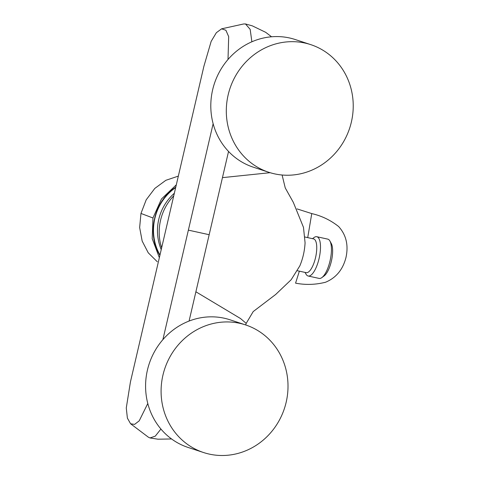 <?xml version="1.0" encoding="UTF-8"?>
<svg xmlns="http://www.w3.org/2000/svg" width="479" height="479" viewBox="0 0 479 479"><rect width="100%" height="100%" fill="white"/><g stroke="black" fill="none" stroke-linecap="round" stroke-linejoin="round"><path stroke-width="0.72" d="M299.369 271.162L295.567 283.149C305.476 285.071 315.463 284.771 325.534 282.245C336.108 277.844 342.934 269.557 346 257.391C348.628 245.17 346.173 234.89 338.641 226.543C330.594 220.172 321.631 215.855 311.751 213.586L297.028 208.898M178.332 176.11L165.866 180.296L154.801 188.421L146.203 199.815L140.964 213.442L139.646 227.543L142.173 241.075L148.262 252.828L157.304 261.768M176.302 184.834L161.471 198.959L152.957 217.981L152.214 238.692L159.351 257.678M175.751 187.193C154.04 201.072 146.454 233.698 159.902 255.319M175.667 187.57A49.505 46.463 108.2 0 0 159.974 255.002M270.12 172.691L222.454 177.637L228.543 151.454M147.789 403.51L139.209 420.843L134.587 424.394L130.587 423.765L127.39 418.125L126.276 407.97L130.432 381.949L203.88 66.341L211.167 41.35L216.358 32.704L221.597 28.83L243.577 23.986L245.476 23.95L250.17 29.357L251.882 41.787M221.597 28.83L225.908 30.267L228.681 36.638L228.01 59.486M213.131 123.714L162.884 339.641M222.454 177.637L189.079 321.056M245.631 324.936L246.2 323.367L240.53 318.541L195.887 291.789M130.587 423.765L148.334 437.165L149.993 437.95L155.274 436.159L160.92 429.034M246.2 323.367L253.199 311.578L275.682 294.471L291.178 279.718L299.83 265.875C302.89 258.57 304.638 250.882 305.075 242.811L303.482 227.363L293.298 202.312L285.25 187.93L282.101 175.009M312.488 238.674L314.032 237.53A20.118 6.916 102.4 0 1 316.799 236.716L327.75 239.123A20.118 6.916 102.4 0 1 329.923 241.033A20.118 6.916 102.4 0 1 331.42 250.858A20.118 6.916 102.4 0 1 321.876 277.592A20.118 6.916 102.4 0 1 319.104 278.413L308.153 276.006A20.118 6.916 102.4 0 1 305.985 274.096L305.057 272.413M329.923 241.033L331.288 243.524A17.813 6.119 102.4 0 1 332.618 252.229A17.813 6.119 102.4 0 1 324.163 275.904L321.876 277.592M297.303 270.707L306.159 272.659A17.274 5.934 -77.6 0 0 316.733 248.99A17.274 5.934 -77.6 0 0 313.583 238.913L304.872 236.997M316.799 236.716A20.118 6.916 102.4 0 1 320.469 248.445A20.118 6.916 102.4 0 1 308.153 276.006M245.547 324.906L230.04 319.804A67.18 63.048 108.2 0 0 149.155 363.908A67.18 63.048 108.2 0 0 188.043 447.428L203.551 452.529A67.18 63.048 108.2 0 0 286.161 402.282A67.18 63.048 108.2 0 0 245.547 324.906A67.18 63.048 108.2 0 0 162.938 375.159A67.18 63.048 108.2 0 0 203.551 452.529M310.769 44.643L295.262 39.541A67.18 63.048 108.2 0 0 214.37 83.645A67.18 63.048 108.2 0 0 253.265 167.165L268.767 172.266A67.18 63.048 108.2 0 0 351.382 122.013A67.18 63.048 108.2 0 0 310.769 44.643A67.18 63.048 108.2 0 0 228.154 94.896A67.18 63.048 108.2 0 0 268.767 172.266M311.751 213.586L307.722 237.626M152.957 217.981L140.964 213.442M188.367 230.136L209.173 234.71M161.645 247.829A49.78 46.72 -71.8 0 1 173.751 195.797M271.551 36.781L265.683 32.315L252.301 25.854L245.476 23.962M150.256 437.992L157.95 439.195L171.56 438.962M174.344 193.253A49.906 49.906 0 0 0 161.219 249.661"/></g></svg>
